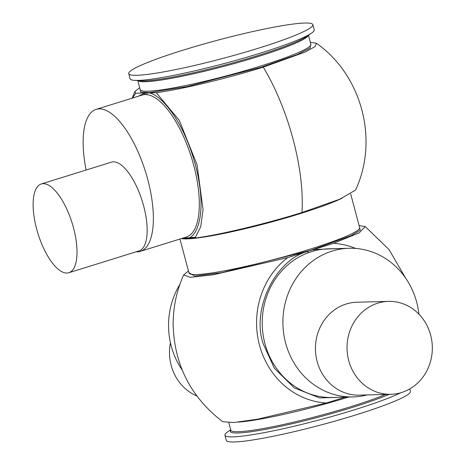 <?xml version="1.0" encoding="UTF-8"?>
<svg xmlns="http://www.w3.org/2000/svg" width="465" height="465" viewBox="0 0 465 465"><rect width="100%" height="100%" fill="white"/><g stroke="black" fill="none" stroke-linecap="round" stroke-linejoin="round"><path stroke-width="0.7" d="M310.335 42.28L316.433 43.268L315.014 46.663L304.9 52.156L263.266 67.134C227.402 78.364 181.49 89.356 156.287 92.721L179.246 120.278L197.05 164.738L203.06 209.576L200.735 226.74L195.015 238.109C220.148 234.744 265.992 223.787 301.959 212.522L339.694 199.229L355.533 190.098C379.039 139.895 361.793 75.132 316.433 43.268M132.473 98.069L135.704 93.273L134.885 91.576L139.686 87.687M181.78 238.464L183.35 238.423A1.302 1.186 94.5 0 0 183.181 238.028M359.584 227.362L360.23 230.256L350.854 235.749L310.155 250.507L221.584 272.699L194.632 276.03L188.93 272.769M86.135 170.021A74.354 28.586 72.7 0 1 96.162 109.368A74.354 28.586 72.7 0 1 99.231 108.868A74.354 28.586 72.7 0 1 146.702 175.712A74.354 28.586 72.7 0 1 140.349 251.356A74.354 28.586 72.7 0 1 137.28 251.861A74.354 28.586 72.7 0 1 136.042 251.832M140.349 251.356L186.291 237.063A74.354 28.586 -107.3 0 0 192.963 162.535A74.354 28.586 -107.3 0 0 146.109 94.581L144.255 94.628A1.302 1.197 84 0 0 145.057 93.023L135.704 93.273M312.864 24.668L314.224 29.783A95.267 9.474 165.1 0 1 311.352 33.236A95.267 9.474 165.1 0 1 259.981 53.254A95.267 9.474 165.1 0 1 134.309 80.346A95.267 9.474 165.1 0 1 130.101 78.771L128.741 73.662A95.267 9.474 165.1 0 1 182.983 50.185A95.267 9.474 165.1 0 1 312.864 24.668A95.267 9.474 165.1 0 1 258.621 48.145A95.267 9.474 165.1 0 1 128.741 73.662M179.874 284.382A74.354 68.239 88.5 0 0 171.254 346.082A74.354 68.239 88.5 0 0 182.187 370.006M367.216 394.93A74.354 68.239 -91.5 0 1 353.15 396.918A74.354 68.239 -91.5 0 1 285.609 342.99A74.354 68.239 -91.5 0 1 349.134 248.269A74.354 68.239 -91.5 0 1 416.681 302.204A74.354 68.239 -91.5 0 1 418.907 314.137M349.134 248.269L328.441 248.827A74.354 68.239 88.5 0 0 314.352 250.827L308.539 252.635A1.302 0.494 70 0 1 307.644 251.414L287.649 257.633L213.168 274.803L190.295 277.338L183.634 274.902L188.459 270.996M230.716 429.8L227.815 431.764A95.267 9.474 -14.9 0 0 224.944 435.217A95.267 9.474 -14.9 0 0 354.824 409.7A95.267 9.474 -14.9 0 0 400.661 392.797M224.944 435.217L226.304 440.332A95.267 9.474 -14.9 0 0 356.184 414.815A95.267 9.474 -14.9 0 0 410.426 391.338L409.781 388.926M43.169 183.675A46.471 17.868 72.7 0 1 72.842 225.455A46.471 17.868 72.7 0 1 68.867 272.734A46.471 17.868 72.7 0 1 66.948 273.048A46.471 17.868 72.7 0 1 37.281 231.274A46.471 17.868 72.7 0 1 41.251 183.989A46.471 17.868 72.7 0 1 43.169 183.675M41.251 183.989L111.408 162.157A46.471 17.868 72.7 0 1 113.326 161.843A46.471 17.868 72.7 0 1 142.999 203.624A46.471 17.868 72.7 0 1 139.023 250.902L68.867 272.734M170.446 342.769A46.471 42.646 88.5 0 0 171.196 365.455A46.471 42.646 88.5 0 0 196.835 395.994M348.727 360.584A46.471 42.646 -91.5 0 1 388.432 301.384A46.471 42.646 -91.5 0 1 430.648 335.091A46.471 42.646 -91.5 0 1 390.943 394.291A46.471 42.646 -91.5 0 1 348.727 360.584M390.943 394.291L359.34 395.145A46.471 42.646 -91.5 0 1 317.124 361.439A46.471 42.646 -91.5 0 1 356.829 302.238L388.432 301.384M156.287 92.721L145.057 93.023L138.122 96.313M182.303 238.301L195.015 238.109M146.109 94.581A1.302 1.192 92.7 0 0 146.934 92.971C155.351 90.704 181.141 112.943 195.254 164.424C208.82 215.934 195.44 239.853 186.012 238.347A1.302 1.197 -97.9 0 0 185.087 237.435M359.108 225.589L365.24 226.577L359.242 232.791L333.545 243.352L307.644 251.414C275.1 260.045 251.245 309.748 263.248 343.92L274.35 368.222L294.275 387.897L319.629 397.93L344.763 397.151M333.545 243.352A79.939 73.365 -91.5 0 1 355.638 248.432M183.634 274.902C176.601 290.759 173.108 307.359 173.143 324.704C174.299 364.903 190.83 397.244 222.735 421.732L233.761 422.516L257.459 419.215L326.43 402.992A79.939 73.365 -91.5 0 1 259.487 345.152A79.939 73.365 -91.5 0 1 287.649 257.633M345.251 397.133L326.43 402.992M314.352 250.827A1.302 0.506 75.5 0 1 313.555 249.571L340.74 248.496M263.266 67.134A120.824 46.454 72.7 0 1 293.165 139.564A120.824 46.454 -107.3 0 1 301.959 212.522M140.238 89.768L140.221 89.704A88.292 8.777 -14.9 0 0 260.603 66.053A88.292 8.777 -14.9 0 0 310.87 44.303L310.887 44.361M140.157 89.454L140.616 92.157L149.602 92.57L187.203 86.56L261.377 67.187L297.455 54.463L310.108 48.052L310.806 44.047M342.007 198.247A88.292 8.777 165.1 0 1 299.896 213.731A88.292 8.777 165.1 0 1 181.443 238.568M134.309 80.346L140.593 80.817A89.077 8.858 -14.9 0 0 258.104 55.486A89.077 8.858 -14.9 0 0 306.139 36.77L311.352 33.236M308.353 35.264A88.292 8.777 165.1 0 1 258.075 56.573A88.292 8.777 165.1 0 1 137.919 80.614M179.955 239.033L188.999 273.025A88.292 8.777 -14.9 0 0 309.376 249.374A88.292 8.777 -14.9 0 0 359.648 227.618L359.666 227.676M308.539 252.635A74.354 68.239 88.5 0 0 264.916 343.548A74.354 68.239 88.5 0 0 332.458 397.482L353.15 396.918M348.698 397.04A88.292 8.777 165.1 0 1 348.669 397.052A88.292 8.777 165.1 0 1 238.371 422.092M228.832 422.72L230.814 430.183A88.292 8.777 -14.9 0 0 351.197 406.538A88.292 8.777 -14.9 0 0 385.7 394.43M389.1 394.343A89.077 8.858 165.1 0 1 351.79 407.602A89.077 8.858 165.1 0 1 265.91 429.276A89.077 8.858 165.1 0 1 230.803 430.131M144.255 94.628A74.354 28.586 -107.3 0 0 142.104 95.075L96.162 109.368M132.17 98.162L134.873 91.599M310.87 44.303L308.452 35.201M359.648 227.618L350.709 194.004M195.777 237.208L185.878 238.034M140.221 89.704L137.803 80.608M365.24 226.577L389.071 249.624L405.747 278.279"/></g></svg>
